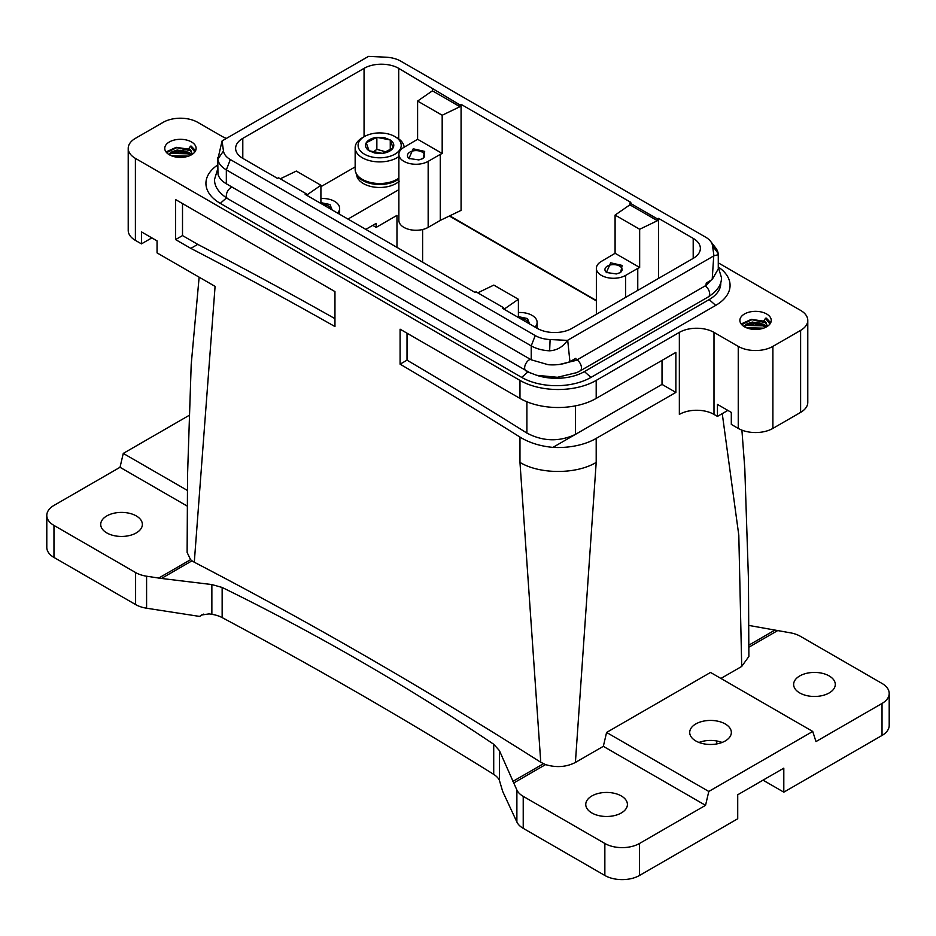 <?xml version="1.0" encoding="UTF-8"?>
<svg xmlns="http://www.w3.org/2000/svg" width="936" height="936" viewBox="0 0 936 936"><rect width="100%" height="100%" fill="white"/><g stroke="black" fill="none" stroke-linecap="round" stroke-linejoin="round"><path stroke-width="1.4" d="M386.077 151.913L376.857 149.362L373.288 151.971M390.265 139.967L384.485 137.686L376.857 137.358C371.662 138.072 368.117 139.862 366.245 142.752C364.712 145.712 365.637 148.379 369.041 150.766L374.821 153.036L382.438 153.375C387.644 152.662 391.178 150.86 393.061 147.97C394.594 145.022 393.67 142.354 390.265 139.967L376.857 137.358L366.245 142.752L369.041 150.766L382.438 153.375L393.061 147.97L390.265 139.967L390.265 149.725M376.857 137.358L376.857 149.362M399.918 149.62A21.563 12.449 0 0 0 394.898 136.562A21.563 12.449 0 0 0 364.408 136.562A21.563 12.449 0 0 0 359.389 141.114A21.563 12.449 0 0 0 372.294 157.061A21.563 12.449 0 0 0 399.918 149.62M364.408 136.562L362.326 137.767A24.5 14.145 0 0 0 356.628 142.939A24.5 14.145 -0 0 0 355.154 147.759A24.5 14.145 -0 0 0 371.615 161.121A24.5 14.145 -0 0 0 398.876 156.523M404.13 147.233A24.5 14.145 0 0 0 396.969 137.767L394.898 136.562M762.629 328.477L747.49 328.15M187.492 156.452L172.364 156.125M355.154 147.759L355.154 169.369A24.5 14.145 0 0 0 371.615 182.731A24.5 14.145 0 0 0 398.876 178.132M748.847 625.423L789.411 632.654A24.5 14.145 180 0 1 800.397 636.316L882.028 683.444A24.5 14.145 180 0 1 889.2 693.447A24.5 14.145 180 0 1 882.028 703.451L882.028 735.45L783.806 792.16L783.806 768.163L737.72 794.769L737.72 818.766L639.499 875.476A24.5 14.145 0 0 1 604.855 875.476L523.224 828.348A24.5 14.145 0 0 1 516.883 822.007L502.667 791.376L499.391 780.32A24.5 14.145 0 0 0 493.717 774.376A4899.738 2828.838 0 0 0 222.148 617.596A24.5 14.145 0 0 0 211.864 614.32L209.102 613.887L201.38 615.034L199.637 616.426L203.638 614.11M783.806 792.16L763.015 780.156M698.97 742.459A20.826 12.028 180 0 1 722.077 742.459M882.028 735.45A24.5 14.145 0 0 0 889.2 725.458L889.2 693.447M764.747 325.318L745.337 324.944M770.702 322.733L766.327 318.146L765.508 318.334L763.893 320.72L767.754 326.079L763.893 320.72M189.622 153.293L170.212 152.919M195.577 150.708L191.201 146.121L190.371 146.308L188.768 148.695L192.629 154.054L188.768 148.695M197.753 244.378L182.508 235.579L175.582 239.581L190.827 248.379L197.753 244.378A4899.738 2828.884 60 0 1 334.959 318.649M182.508 235.579L182.508 203.568M882.028 703.451L815.981 741.581L812.729 731.449L708.798 791.458L705.545 805.334L639.499 843.476A24.5 14.145 180 0 1 604.855 843.476L523.224 796.349A24.5 14.145 180 0 1 516.883 790.007L499.391 750.567L493.717 744.249C406.739 685.842 316.216 633.578 222.148 587.457L222.148 617.596M621.305 812.963A20.826 12.028 0 0 0 627.412 804.469A20.826 12.028 0 0 0 614.554 793.354A20.826 12.028 0 0 0 591.856 795.963A20.826 12.028 0 0 0 585.76 804.469A20.826 12.028 0 0 0 598.619 815.572A20.826 12.028 0 0 0 621.305 812.963M829.191 692.944A20.826 12.028 0 0 0 835.286 684.45A20.826 12.028 0 0 0 822.428 673.335A20.826 12.028 0 0 0 799.742 675.944A20.826 12.028 0 0 0 793.634 684.45A20.826 12.028 0 0 0 806.493 695.553A20.826 12.028 0 0 0 829.191 692.944M596.197 462.407C576.354 474.47 539.815 474.47 519.971 462.407L540.762 762.267L545.548 764.607C556.347 767.812 566.303 767.099 575.406 762.454L596.197 462.407L596.197 438.411L675.874 392.406L675.874 352.392L596.197 398.397A53.902 31.122 180 0 1 519.971 398.397L400.093 329.191L400.093 364.162L407.02 360.173L407.02 333.193M407.02 360.173A4899.738 2828.884 60 0 1 526.898 433.075C543.055 441.535 559.225 441.979 575.406 434.409L575.406 405.861M675.874 392.406L662.021 384.404L552.93 447.385C540.142 446.18 529.156 442.74 519.971 437.077A4899.738 2828.884 60 0 0 400.093 364.162M662.021 384.404L662.021 360.395M695.799 723.949A20.826 12.028 0 0 0 689.703 732.455A20.826 12.028 0 0 0 702.562 743.558A20.826 12.028 0 0 0 725.248 740.961A20.826 12.028 0 0 0 731.344 732.455A20.826 12.028 0 0 0 718.497 721.352A20.826 12.028 0 0 0 695.799 723.949M540.762 762.267A4899.738 2828.884 -120 0 0 194.29 562.232L191.974 560.828L161.448 578.46L146.589 576.213A24.5 14.145 180 0 1 135.603 572.551L53.972 525.424A24.5 14.145 180 0 1 46.8 515.42L46.8 547.431A24.5 14.145 0 0 0 53.972 557.435L135.603 604.562A24.5 14.145 0 0 0 146.589 608.213L199.637 616.426M161.448 578.46L211.864 584.555L222.148 587.457M764.747 321.317L751.351 319.363L741.148 323.95M189.622 149.292L176.225 147.338L166.023 151.924M717.456 416.403L713.992 414.402L713.992 332.385L738.247 346.39A24.5 14.145 0 0 0 772.89 346.39L800.608 330.396A24.5 14.145 0 0 0 807.78 320.393L807.78 402.398A24.5 14.145 0 0 1 800.608 412.402L772.89 428.407A24.5 14.145 0 0 1 738.247 428.407L731.308 424.406L731.308 412.402L717.456 404.399L717.456 416.403L727.845 410.401M226.453 138.388A24.5 14.145 0 0 1 222.007 136.363L197.753 122.359A24.5 14.145 0 0 0 163.11 122.359L135.392 138.364A24.5 14.145 0 0 0 128.22 148.368L128.22 230.373A24.5 14.145 0 0 0 135.392 240.376L141.453 243.875L151.854 237.873M194.29 562.232L215.081 286.381L157.049 252.884L157.049 240.88L141.453 231.882L141.453 243.875M190.827 248.379A4899.738 2828.884 60 0 1 334.959 326.559L334.959 291.587L175.582 199.567L175.582 239.581M705.545 805.334L603.334 746.331L606.587 732.455L708.798 791.458M575.406 762.454L603.334 746.331M741.909 430.15L744.799 468.55L748.449 578.904L748.882 656.44L741.71 666.444L720.919 678.448M596.197 438.411A53.902 31.122 180 0 1 552.93 447.385M812.729 731.449L710.529 672.446L606.587 732.455M722.253 413.642L738.808 535.31L741.71 666.444M713.992 414.402A24.5 14.145 0 0 0 679.349 414.402L679.349 332.385L596.197 380.402A53.902 31.122 0 0 1 519.971 380.402L135.392 158.371A24.5 14.145 0 0 1 128.22 148.368M580.25 370.82L708.119 297.004A6.611 3.814 -120 0 0 708.283 296.911L580.098 370.925A6.611 3.814 -120 0 1 579.934 371.007L576.857 372.598L557.435 377.29L536.667 375.289A39.686 22.909 0 0 0 584.415 371.592L590.99 377.395A49 28.291 180 0 1 521.703 377.395L220.276 203.369L226.442 197.941M720.732 282.438A39.686 22.909 0 0 1 709.137 299.59L584.415 371.592M106.809 515.923A20.826 12.028 0 0 0 100.714 524.429A20.826 12.028 0 0 0 113.572 535.532A20.826 12.028 0 0 0 136.258 532.923A20.826 12.028 0 0 0 142.366 524.429A20.826 12.028 0 0 0 129.507 513.314A20.826 12.028 0 0 0 106.809 515.923M46.8 515.42A24.5 14.145 180 0 1 53.972 505.417L120.019 467.286L187.223 506.095M188.943 415.49L123.271 453.41L120.019 467.286M191.974 560.828L190.57 559.669L187.118 552.427L187.551 474.891L191.201 364.537L199.134 277.185M521.703 377.395L527.892 371.943L536.667 375.289M217.725 164.958A49 28.291 0 0 0 220.276 203.369M770.609 322.943A15.678 9.056 0 0 0 771.241 320.393A15.678 9.056 0 0 0 757.797 311.431A15.678 9.056 0 0 0 740.516 317.842A15.678 9.056 0 0 0 739.885 320.393A15.678 9.056 0 0 0 753.34 329.355A15.678 9.056 0 0 0 770.609 322.943M195.484 150.918A15.678 9.056 0 0 0 196.115 148.368A15.678 9.056 0 0 0 182.66 139.405A15.678 9.056 0 0 0 165.391 145.817A15.678 9.056 0 0 0 164.759 148.368A15.678 9.056 0 0 0 178.203 157.33A15.678 9.056 0 0 0 195.484 150.918M718.275 266.971A49 28.291 180 0 1 715.724 305.382L590.99 377.395M807.78 320.393A24.5 14.145 0 0 0 800.608 310.389L718.275 262.852M713.992 332.385A24.5 14.145 0 0 0 679.349 332.385M322.932 204.633A8.576 4.949 180 0 1 331.051 209.313M520.416 318.649A8.576 4.949 180 0 1 528.536 323.329M409.488 158.757A8.576 4.949 180 0 1 407.452 155.563A8.576 4.949 180 0 1 413.618 150.813A8.576 4.949 180 0 1 424.605 155.563A8.576 4.949 180 0 1 422.581 158.757M606.973 272.774A8.576 4.949 180 0 1 604.937 269.58A8.576 4.949 180 0 1 611.103 264.829A8.576 4.949 180 0 1 622.089 269.58A8.576 4.949 180 0 1 620.065 272.774M187.364 490.417L123.271 453.41M332.151 209.945L329.998 204.528L320.908 202.644M529.636 323.961L527.483 318.544L518.392 316.66M217.725 157.728L217.971 174.037C218.884 177.793 221.668 181.034 226.336 183.784L531.227 359.81L531.227 345.887L226.336 169.872A29.402 16.977 0 0 1 217.831 159.237L222.066 140.997A29.402 16.977 0 0 1 222.265 140.809L368.304 56.499A29.402 16.977 180 0 1 368.62 56.382L385.901 57.19A23.739 13.712 180 0 1 400.772 61.156L705.662 237.182A23.739 13.712 0 0 1 710.541 241.277L715.712 247.946A29.402 16.977 0 0 1 718.169 253.504L718.263 254.744L713.934 255.75L712.53 245.77A23.739 13.712 0 0 0 710.541 241.277M559.763 364.385L576.202 360.372L705.978 285.445L706.224 283.058L712.191 279.49L718.275 268.913L718.275 254.744M711.091 280.145L705.978 285.445M576.202 360.372L575.886 358.312L569.919 361.635C563.472 364.291 556.253 365.321 548.262 364.724L531.227 359.81M413.197 148.801L408.927 158.465L418.86 159.927L423.13 158.465L424.675 151.41L413.197 148.801M610.682 262.817L606.411 272.481L616.344 273.944L620.615 272.481L622.159 265.426L610.682 262.817M320.908 198.514A17.152 9.898 180 0 1 339.639 208.377A17.152 9.898 180 0 1 337.568 213.08M320.908 203.463L320.908 185.258L296.338 171.077L280.285 178.799M320.908 185.258L306.575 195.191M518.392 312.53A17.152 9.898 180 0 1 537.124 322.394A17.152 9.898 180 0 1 535.053 327.097M504.059 309.208L518.392 299.274L493.822 285.094L477.769 292.816M518.392 299.274L518.392 317.48M535.228 335.579L531.227 345.887A29.402 16.977 0 0 0 549.643 350.813C557.177 350.286 563.086 346.8 567.38 340.365L550.099 339.546A23.739 13.712 0 0 1 535.228 335.579L230.338 159.553A23.739 13.712 180 0 1 223.47 150.977L222.066 140.997M567.38 340.365A29.402 16.977 180 0 0 567.696 340.248L569.919 361.635M567.696 340.248L713.735 255.926A29.402 16.977 0 0 0 713.934 255.75M712.191 279.49L713.735 255.926M432.409 89.014L432.409 90.815L417.608 101.065L442.178 115.245L459.939 106.704L459.939 104.902L398.713 68.351A24.5 14.145 0 0 0 364.057 68.351L242.798 138.364L242.798 158.359L277.442 178.366L278.577 177.817L306.107 193.717L305.159 194.372L474.926 292.383L476.061 291.845L503.591 307.733L503.591 308.927M306.107 193.717L306.107 194.91M320.908 186.685L355.154 166.912M459.939 106.704L432.409 90.815M417.608 101.065L417.608 139.277L442.178 153.457L442.178 115.245M459.939 104.902L461.074 104.352L461.074 210.378L440.283 220.381L440.283 154.37L428.161 161.366A17.152 9.898 0 0 1 409.465 163.507A17.152 9.898 0 0 1 398.876 154.37A17.152 9.898 0 0 1 403.907 147.362L417.608 139.277M440.283 154.37L442.178 153.457M637.767 290.382L637.767 268.386L625.646 275.383A17.152 9.898 180 0 1 606.949 277.524A17.152 9.898 180 0 1 596.361 268.386A17.152 9.898 180 0 1 601.392 261.378L615.092 253.293L639.662 267.474L639.662 229.261L615.092 215.081L629.893 204.832L657.423 220.72L639.662 229.261M440.283 220.381L428.161 227.378A17.152 9.898 180 0 1 409.465 229.519A17.152 9.898 180 0 1 398.876 220.381L398.876 154.37M615.092 215.081L615.092 253.293M637.767 268.386L639.662 267.474M629.893 204.832L629.893 203.03L657.423 218.919L657.423 220.72M396.969 247.373L396.969 215.374L376.19 227.378L376.19 223.376L365.789 229.379M376.19 227.378L372.727 225.377M658.558 278.378L658.558 218.369L693.202 238.376L693.202 258.383L571.943 328.396A24.5 14.145 180 0 1 537.287 328.396L502.644 308.389L503.591 307.733M242.798 158.359A24.5 14.145 180 0 1 235.626 148.368A24.5 14.145 180 0 1 242.798 138.364M461.074 104.352L630.841 202.375L629.893 203.03M658.558 218.369L657.423 218.919M693.202 258.383A24.5 14.145 0 0 0 700.374 248.379A24.5 14.145 0 0 0 693.202 238.376M398.876 189.669L347.946 219.071M422.616 229.519L422.616 262.185M449.35 216.017L596.361 300.889M596.361 300.491L449.736 215.83M360.103 177.887L359.635 178.308A24.008 13.864 180 0 1 358.968 177.7L357.809 176.401A24.008 13.864 180 0 1 357.318 175.734L357.283 175.851M362.443 179.431L361.951 180.016A24.008 13.864 180 0 1 361.132 179.478L361.085 179.548M361.624 178.94L361.132 179.478L359.635 178.308M365.145 180.765L364.712 181.502A24.008 13.864 180 0 1 363.753 181.034L364.198 180.344L363.753 181.034L361.951 180.016M366.76 182.344L367.099 181.514L366.76 182.344A24.008 13.864 180 0 0 367.836 182.719L368.14 181.853M371.393 182.684L371.253 183.631A24.008 13.864 180 0 1 370.094 183.362L370.282 182.438M374.81 183.234L374.868 184.24A24.008 13.864 180 0 1 373.651 184.076L371.253 183.631M373.651 183.082L373.651 184.076L373.593 183.07M377.149 183.433L377.36 184.451A24.008 13.864 180 0 0 378.612 184.497L378.331 183.491M380.706 183.503L381.127 184.486A24.008 13.864 180 0 0 382.379 184.427L381.9 183.456M387.703 182.731L388.463 183.55L386.077 184.006A24.008 13.864 180 0 1 384.86 184.181L384.251 183.257M388.849 182.473L389.61 183.269A24.008 13.864 180 0 1 389.399 183.316A24.008 13.864 180 0 1 388.463 183.55L387.598 182.742M385.421 183.117L386.077 184.006M356.675 174.271L356.522 174.365A24.008 13.864 180 0 1 356.218 173.663L355.832 172.376L356.218 173.686M357.622 175.547L356.522 174.365M396.841 179.443L397.636 179.829A24.008 13.864 180 0 0 398.443 179.279L397.695 178.94M394.079 180.8L394.933 181.338A24.008 13.864 180 0 0 395.881 180.87L395.039 180.379M392.945 182.227L392.909 182.204A24.008 13.864 180 0 1 391.845 182.59L391.002 181.9M390.897 181.935L391.845 182.59M391.81 182.637L389.61 183.269M370.246 182.426L370.094 183.362M370.059 183.397L367.836 182.719M384.158 183.269L384.86 184.181M384.825 184.228L382.379 184.427M380.624 183.503L381.127 184.486M381.092 184.521L378.612 184.497M366.736 182.38L364.712 181.502M377.079 183.433L377.36 184.451M377.325 184.486L374.868 184.24M396.759 179.501L397.636 179.829M397.613 179.887L395.706 180.765M393.974 180.847L394.933 181.338M394.898 181.397L393.026 182.309M358.827 179.759L359.904 181.046A23.061 13.315 180 0 0 360.571 181.642L360.664 181.561M357.517 177.805L358.289 179.174A23.061 13.315 180 0 0 358.78 179.829L358.897 179.747M360.606 181.596L362.01 182.742A23.061 13.315 180 0 0 362.829 183.28L362.852 183.245M362.84 183.257L364.549 184.228A23.061 13.315 180 0 0 365.508 184.684L367.462 185.468A23.061 13.315 180 0 0 368.527 185.831L370.679 186.428A23.061 13.315 180 0 0 371.826 186.697L374.107 187.095A23.061 13.315 180 0 0 375.313 187.247L377.676 187.434A23.061 13.315 180 0 0 378.916 187.469L381.303 187.446A23.061 13.315 180 0 0 382.531 187.375L384.871 187.13A23.061 13.315 180 0 0 386.065 186.954L388.323 186.51A23.061 13.315 180 0 0 389.013 186.334A23.061 13.315 180 0 0 389.458 186.217L391.564 185.574L391.072 185.176M394.43 184.298L392.605 185.188A23.061 13.315 180 0 1 391.564 185.574M399.216 181.198L397.858 182.333A23.061 13.315 180 0 1 397.075 182.883L395.425 183.877A23.061 13.315 180 0 1 394.501 184.357M356.768 175.828L357.189 177.185A23.061 13.315 180 0 0 357.505 177.875L357.587 177.828M356.089 173.359L356.745 175.757M375.465 152.439A49 13.666 -78.2 0 1 374.821 153.036M748.215 328.384L761.845 328.676M173.09 156.359L186.72 156.663M744.155 326.208L754.475 323.54L766.408 326.933M747.7 328.22L762.395 328.536M746.893 327.928L763.168 328.314M746.448 327.752L763.636 328.15M171.768 155.903L188.031 156.289L171.779 155.914M171.323 155.727L188.499 156.125M169.018 154.183L179.338 151.515L191.272 154.908L185.059 151.094L180.215 150.31L174.798 150.813L171.627 151.995L168.854 154.463L177.302 150.392L188.698 152.65M172.575 156.195L187.258 156.511M763.893 324.722L766.444 326.91M743.769 326.348L752.193 322.031L763.916 324.324L766.666 326.781M188.768 152.697L191.318 154.885M168.632 154.323L177.068 150.006L188.779 152.299L191.541 154.756M716.765 740.984L716.765 743.921M741.745 324.663L751.877 319.679L766.432 322.943M744.822 325.4L765.461 325.904M743.933 326.465L752.427 322.417L763.823 324.675M166.608 152.638L176.752 147.654L191.295 150.918M169.697 153.375L190.336 153.878M765.508 318.334L769.942 323.996M741.441 324.312L751.76 319.398L765.461 321.902M765.835 318.123L770.316 323.446M190.371 146.308L194.817 151.971M166.304 152.287L176.635 147.373L190.336 149.877M190.71 146.098L195.191 151.421M523.224 796.349L523.224 828.348M516.883 790.007L516.883 822.007M604.855 843.476L604.855 875.476M639.499 843.476L639.499 875.476M526.898 433.075L526.898 401.778M499.391 780.32L499.391 750.567M211.864 584.555L211.864 614.32M493.717 774.376L493.717 744.249M545.548 764.607L513.642 783.022M543.442 763.741L512.905 781.373M777.325 630.794L748.882 647.209M774.552 630.314L748.882 645.138M519.971 462.407L519.971 437.077M526.313 371.065A6.611 3.814 -60 0 1 526.02 370.925A6.611 3.814 -60 0 1 524.651 367.895A6.611 3.814 -60 0 1 530.384 359.319M227.998 198.841A6.611 3.814 -60 0 1 227.717 198.701A6.611 3.814 -60 0 1 226.336 195.671A6.611 3.814 -60 0 1 232.081 187.095M146.589 576.213L146.589 608.213M135.603 572.551L135.603 604.562M53.972 525.424L53.972 557.435M190.57 559.669L158.675 578.085M135.392 240.376L135.392 158.371M709.137 299.59L715.724 305.382M738.247 428.407L738.247 346.39M772.89 428.407L772.89 346.39M800.608 412.402L800.608 330.396M519.971 398.397L519.971 380.402M596.197 398.397L596.197 380.402M576.857 372.598L580.098 370.925A6.611 3.814 -120 0 0 581.467 367.895A6.611 3.814 -120 0 0 576.997 359.915M718.275 267.146L721.422 277.477C721.82 284.404 717.444 290.874 708.283 296.911A6.611 3.814 -120 0 0 709.663 293.881A6.611 3.814 -120 0 0 705.182 285.913M226.336 183.784L226.336 169.872L230.338 159.553M223.47 150.977L217.831 159.237M550.099 339.546L549.643 350.813M712.53 245.77L718.169 253.504M364.057 68.351L364.057 136.761M625.646 275.383L625.646 297.391M428.161 161.366L428.161 227.378M398.713 68.351L398.713 138.879M385.456 183.105L386.159 184.076M368.281 181.9L367.93 182.824M381.958 183.444L382.473 184.497M378.413 183.491L378.706 184.579M365.286 180.823L364.806 181.619M374.915 183.245L374.973 184.322M371.51 182.707L371.346 183.737M362.583 179.513L362.033 180.145M763.156 328.314L746.905 327.939M766.408 326.921L760.196 323.119L755.34 322.335L749.935 322.838L746.752 324.008L743.98 326.488M767.614 326.184L763.858 320.709M192.488 154.159L188.721 148.684M530.958 373.347L227.717 198.701C218.614 192.746 214.227 186.264 214.578 179.267L217.725 168.936M339.639 208.377L339.639 214.274M537.124 322.394L537.124 328.29M596.361 268.386L596.361 314.285"/></g></svg>
